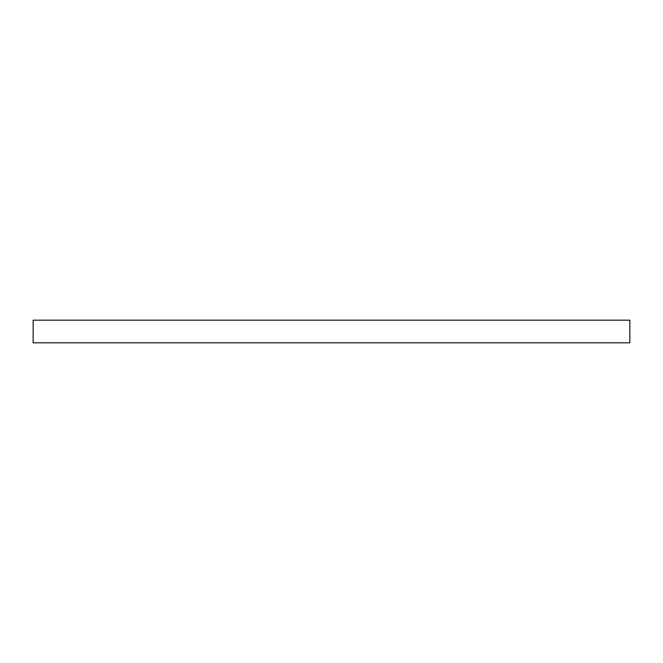 <?xml version="1.0" encoding="UTF-8"?>
<svg xmlns="http://www.w3.org/2000/svg" width="663" height="663" viewBox="0 0 663 663"><rect width="100%" height="100%" fill="white"/><g stroke="black" fill="none" stroke-linecap="round" stroke-linejoin="round"><path stroke-width="0.99" d="M629.85 342.821L33.15 342.821L33.15 320.179L629.85 320.179L629.85 342.821"/></g></svg>

